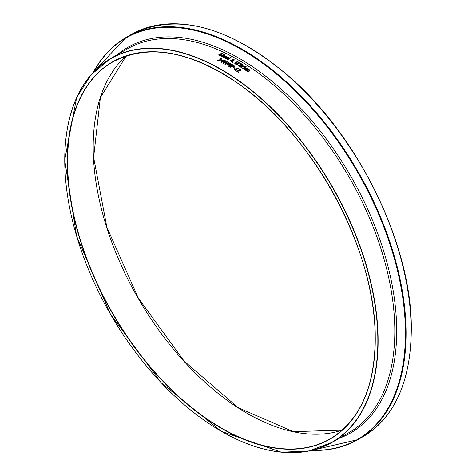 <?xml version="1.0" encoding="UTF-8"?>
<svg xmlns="http://www.w3.org/2000/svg" width="476" height="476" viewBox="0 0 476 476"><rect width="100%" height="100%" fill="white"/><g stroke="black" fill="none" stroke-linecap="round" stroke-linejoin="round"><path stroke-width="0.71" d="M237.107 71.025A221.578 127.925 60 0 1 238.714 72.066L238.333 72.287A221.578 127.925 -120 0 0 236.322 70.983L240.166 70.513L240.148 69.835L239.083 69.496A221.578 127.925 -120 0 0 239.059 69.484L239.529 69.21L240.559 69.639L241.035 70.24L240.826 70.656L237.107 71.174A221.394 127.824 60 0 1 238.589 72.138M239.25 69.526L240.559 69.788L241.029 70.341M240.416 70.174L240.166 70.662L240.416 70.323L236.447 71.061M220.727 54.484L220.477 54.062L220.852 53.621L222.887 53.604L223.643 54.193L223.125 54.49A221.578 127.925 -120 0 0 223.095 54.472L222.536 53.836L221.352 53.812L221.59 55.513L220.602 55.769L219.454 55.531L218.639 54.877L219.18 54.716A221.394 127.824 60 0 1 219.216 54.728L219.799 55.448L221.072 55.484L221.167 54.853L220.477 54.097M218.716 54.984L219.18 54.716M219.216 54.579L219.799 55.299L221.072 55.329L221.167 54.853M220.477 54.216L220.852 53.776L222.887 53.752L223.643 54.341M221.352 53.812L221.269 54.454L221.352 53.961L221.947 55.145M221.768 54.877L221.59 55.513M222.036 56.341L222.637 56.751M222.036 56.376L222.637 56.596L222.292 56.822L221.429 56.275M221.762 56.638L221.846 55.829L223.208 55.043A221.578 127.925 -120 0 0 222.929 54.907L223.268 54.71A221.578 127.925 60 0 1 223.547 54.847L224.25 54.442A221.578 127.925 60 0 1 224.66 54.645L223.958 55.198A221.394 127.824 60 0 1 224.577 55.502M223.071 54.978L223.268 54.865A221.394 127.824 60 0 1 223.547 54.996L224.25 54.591A221.394 127.824 60 0 1 224.523 54.722M221.762 56.787L221.846 55.978L223.208 55.043M223.958 55.049A221.578 127.925 60 0 1 224.72 55.424L224.375 55.621A221.578 127.925 -120 0 0 223.619 55.246L222.036 56.222L222.227 56.483L222.036 56.222M223.006 56.989L223.613 56.358L226.052 56.168L226.493 56.686M224.547 57.536L225.047 57.59A221.578 127.925 60 0 1 225.071 57.602L224.624 57.864L223.125 57.227L223.613 56.204L226.052 56.019L226.493 56.537L225.701 57.293A221.578 127.925 -120 0 0 224.006 56.43L223.934 57.346L225.047 57.739M223.577 57.001L224.547 57.691M223.565 57.078L223.934 57.495M224.321 56.251A221.578 127.925 60 0 1 225.612 56.9L225.963 56.549L225.689 56.204L224.321 56.4A221.394 127.824 60 0 1 225.612 57.055L225.963 56.698L225.689 56.204M233.186 60.256L233.645 59.458L232.556 59.708L232.591 60.226L233.186 60.256L233.645 59.458M232.556 59.857L232.591 60.226L232.556 59.857M232.056 61.446L232.08 60.137L231.033 60.333L231.003 61.124L232.056 61.446L231.003 61.279L231.033 60.333M232.621 61.172L233.609 60.648A221.578 127.925 60 0 1 234.037 60.892L232.615 61.446L232.591 62.356A221.578 127.925 -120 0 0 232.032 62.041L232.056 61.517L230.164 60.976L230.473 60.143L232.026 59.928L232.318 59.268L233.061 59.089L233.936 59.31L234.085 60.16L232.645 60.279L232.621 61.321L233.609 60.797A221.394 127.824 60 0 1 233.9 60.97M230.069 60.755L233.061 59.238L233.936 59.458L234.085 60.315M232.038 62.041L232.056 61.517M232.556 59.708L233.186 60.101M232.056 61.297L232.08 60.137M234.347 59.809L234.085 60.16M232.318 59.417L232.026 60.077M225.368 58.191L225.975 57.554L228.415 57.388L228.855 57.917M226.909 58.762L227.409 58.822A221.578 127.925 60 0 1 227.433 58.834L226.987 59.095L225.487 58.435L225.975 57.4L228.415 57.233L228.855 57.763L228.064 58.524A221.578 127.925 -120 0 0 226.368 57.632L226.296 58.56L227.409 58.97M225.939 58.209L226.909 58.917M225.927 58.286L226.296 58.715M226.683 57.453A221.578 127.925 60 0 1 227.974 58.126L228.325 57.769L228.052 57.417L226.683 57.602A221.394 127.824 60 0 1 227.974 58.28L228.325 57.923L228.052 57.417M241.897 66.063L241.725 65.7L241.522 66.551L240.445 66.765L239.244 66.331A221.578 127.925 -120 0 0 238.309 65.753L241.57 63.867A221.578 127.925 60 0 1 242.433 64.403L243.159 65.016L242.897 65.575L241.725 65.7L241.885 66.14M238.434 65.831L241.57 64.016A221.394 127.824 60 0 1 242.433 64.552L243.159 65.164L242.897 65.724M240.338 66.408L241.052 66.432L241.296 65.968L240.338 66.557L239.464 66.176A221.394 127.824 60 0 0 239.113 65.956L239.113 65.807A221.578 127.925 60 0 1 239.464 66.021L240.338 66.557M242.558 65.022L242.385 65.474L242.558 65.176L241.778 65.605L241.171 65.355A221.394 127.824 60 0 0 240.677 65.051L240.677 64.897A221.578 127.925 60 0 1 241.171 65.206L242.385 65.325L242.052 64.605A221.578 127.925 -120 0 0 241.635 64.349L240.677 64.897M241.296 65.819L241.052 66.277L241.296 65.819L240.808 65.414A221.578 127.925 -120 0 0 240.315 65.111L239.113 65.807M242.897 65.575L243.159 65.164M230.717 57.465A221.578 127.925 60 0 1 231.128 57.685L227.718 59.655A221.578 127.925 -120 0 0 227.308 59.435L230.717 57.614A221.394 127.824 60 0 1 230.991 57.763M227.439 59.506L230.717 57.614M242.671 68.508L244.997 67.164A221.394 127.824 60 0 1 245.283 67.348M244.997 67.009A221.578 127.925 60 0 1 245.408 67.277L242.962 68.693A221.578 127.925 -120 0 0 242.546 68.425L244.997 67.164M237.28 61.731L238.773 62.094L239.38 62.981L238.518 63.939L236.87 64.433L235.37 64.058L234.763 63.183L235.632 62.225L237.28 61.731L238.773 62.243L239.38 63.129M234.763 63.332L235.632 62.38L237.28 61.88M235.364 63.391L235.751 63.992L238.065 63.82L238.785 62.939L238.399 62.314L237.334 62.082L235.513 62.939L235.751 63.843L238.065 63.671L238.785 62.915M244.563 69.175L246.038 70.133M243.998 69.115L244.605 68.431L247.044 68.419L247.484 69.044M246.604 69.24L246.955 68.865L246.681 68.598L246.955 69.014L246.604 69.389A221.394 127.824 60 0 0 245.313 68.538L245.313 68.383A221.578 127.925 60 0 1 246.604 69.24L246.604 69.389M246.681 68.449L246.955 68.865L246.003 68.235L245.313 68.383M245.539 69.877L246.038 69.978A221.578 127.925 60 0 1 246.062 69.996L245.616 70.258L244.117 69.401L244.605 68.276L247.044 68.264L247.484 68.895L246.693 69.692A221.578 127.925 -120 0 0 244.997 68.568L244.622 69.317L245.539 70.031M240.672 63.141A221.578 127.925 60 0 1 241.154 63.439L239.791 64.111A221.578 127.925 -120 0 0 239.493 63.933L240.672 63.296A221.394 127.824 60 0 1 241.017 63.504M239.612 64.004L240.672 63.296M248.52 69.674L249.602 69.978L249.442 71.043L247.853 71.959A221.578 127.925 -120 0 0 247.437 71.674L249.305 70.502L249.103 70.133L248.169 69.871L246.342 70.93A221.578 127.925 -120 0 0 245.925 70.65L248.377 69.24A221.578 127.925 60 0 1 248.787 69.514L248.52 69.823L249.924 70.531M246.05 70.734L248.377 69.389A221.394 127.824 60 0 1 248.668 69.585M249.103 70.133L249.305 70.65L249.103 70.281L249.305 70.65L247.556 71.757M249.602 70.133L249.93 70.454M243.415 66.444L244.503 66.694L244.224 67.056A221.578 127.925 -120 0 0 244.206 67.039L243.069 66.64L241.332 67.646A221.578 127.925 -120 0 0 240.921 67.384L243.367 65.968A221.578 127.925 60 0 1 243.783 66.229L243.415 66.592L244.652 66.961M243.367 65.968L243.367 66.122A221.394 127.824 60 0 1 243.658 66.307M241.046 67.461L243.367 66.122M222.572 61.392L223.851 60.506L221.477 60.821A221.394 127.824 60 0 1 222.572 61.392L223.851 60.506M222.994 61.463A221.578 127.925 60 0 1 223.381 61.672L223.03 61.874A221.578 127.925 -120 0 0 222.643 61.672L221.518 62.314A221.578 127.925 -120 0 0 221.102 62.094L222.221 61.446A221.578 127.925 -120 0 0 220.781 60.696L224.38 60.22A221.578 127.925 60 0 1 224.785 60.434L222.994 61.618A221.394 127.824 60 0 1 223.25 61.749M220.918 60.767L224.38 60.369A221.394 127.824 60 0 1 224.648 60.511M221.239 62.166L222.221 61.446M221.477 60.666A221.578 127.925 60 0 1 222.572 61.243M245.806 66.509A221.578 127.925 60 0 1 246.276 66.813L245.848 67.062A221.578 127.925 -120 0 0 245.378 66.759L245.806 66.664A221.394 127.824 60 0 1 246.151 66.884M245.503 66.836L245.806 66.664M225.457 63.867L228.849 62.648A221.578 127.925 60 0 1 229.271 62.892L225.19 64.314A221.578 127.925 -120 0 0 224.702 64.046L226.749 62.112L223.393 63.326A221.578 127.925 -120 0 0 222.911 63.064L225.344 60.732A221.578 127.925 60 0 1 225.791 60.97L223.738 62.886L227.1 61.678A221.578 127.925 60 0 1 227.54 61.922L225.457 64.016L228.849 62.802A221.394 127.824 60 0 1 229.111 62.945M223.738 62.886L227.1 61.832A221.394 127.824 60 0 1 227.439 62.017M223.012 63.118L225.344 60.88A221.394 127.824 60 0 1 225.689 61.065M224.803 64.099L226.749 62.112M220.436 58.673L221.566 58.75A221.578 127.925 60 0 1 221.905 58.923L218.966 60.619A221.578 127.925 60 0 1 219.543 60.916L219.21 61.106A221.578 127.925 -120 0 0 217.615 60.303L217.948 60.262A221.394 127.824 60 0 1 218.543 60.559L220.733 59.143A221.578 127.925 -120 0 0 220.138 58.846L221.566 58.899A221.394 127.824 60 0 1 221.768 59M217.948 60.107A221.578 127.925 60 0 1 218.543 60.404L218.543 60.559M218.543 60.404L220.733 59.143M218.966 60.619L218.966 60.773A221.394 127.824 60 0 1 219.406 60.999M229.985 67.074L233.121 65.266A221.394 127.824 60 0 1 233.942 65.753L234.608 66.45M233.067 66.824L233.996 66.378L233.067 66.973L232.175 66.67A221.394 127.824 60 0 0 231.877 66.491L231.877 66.343A221.578 127.925 60 0 1 232.175 66.515L233.067 66.973M233.996 66.224L233.734 66.652L233.996 66.224L233.543 65.801A221.578 127.925 -120 0 0 233.18 65.587L231.877 66.343M233.121 65.117A221.578 127.925 60 0 1 233.942 65.605L234.591 66.235L234.204 66.92L233.192 67.164L231.877 66.771A221.578 127.925 -120 0 0 231.509 66.557L230.295 67.259A221.578 127.925 -120 0 0 229.86 66.997L233.121 65.266M231.574 64.73L228.813 65.343A221.578 127.925 -120 0 0 228.545 65.188L229.616 63.6L226.802 65.224A221.578 127.925 -120 0 0 226.397 64.992L229.664 63.112A221.578 127.925 60 0 1 230.253 63.445L229.254 64.962L231.86 64.373A221.578 127.925 60 0 1 232.461 64.724L229.2 66.61A221.578 127.925 -120 0 0 228.766 66.354L231.574 64.73L228.891 66.432M228.617 65.23L229.616 63.6M231.86 64.373L231.86 64.522A221.394 127.824 60 0 1 232.33 64.801M229.254 64.962L231.86 64.522M229.664 63.112L229.664 63.26A221.394 127.824 60 0 1 230.182 63.558M226.528 65.069L229.664 63.26M233.561 67.776L233.829 67.622A221.394 127.824 60 0 1 234.936 68.3M233.829 67.467A221.578 127.925 60 0 1 235.067 68.229L234.668 68.455A221.578 127.925 -120 0 0 233.43 67.699L233.829 67.622M236.947 67.967L238.077 68.127A221.578 127.925 60 0 1 238.416 68.342L235.477 70.037A221.578 127.925 60 0 1 236.054 70.406L235.721 70.597A221.578 127.925 -120 0 0 234.127 69.597L234.46 69.555A221.394 127.824 60 0 1 235.055 69.924L237.238 68.508A221.578 127.925 -120 0 0 236.649 68.139L238.077 68.276A221.394 127.824 60 0 1 238.292 68.413M234.46 69.401A221.578 127.925 60 0 1 235.055 69.776L235.055 69.924M235.055 69.776L237.238 68.508M235.477 70.037L235.477 70.186A221.394 127.824 60 0 1 235.929 70.478M221.364 431.298A221.578 127.925 -120 0 0 332.218 442.311A221.578 127.925 -120 0 0 378.105 340.875A221.578 127.925 -120 0 0 281.387 117.893A221.578 127.925 -120 0 0 110.64 58.53A221.578 127.925 -120 0 0 64.754 160.037M394.812 331.231A221.578 127.925 60 0 1 348.92 432.666L332.218 442.311L308.442 451.117L281.334 452.2L221.358 431.357L161.394 382.972L110.563 314.41L76.612 236.12L64.7 160.007L76.636 97.651L91.13 74.714L110.64 58.53L127.348 48.885A221.578 127.925 60 0 1 298.095 108.248A221.578 127.925 60 0 1 394.812 331.231M375.261 339.388A217.734 125.712 -120 0 0 144.317 52.086A217.734 125.712 -120 0 0 144.317 360.017A217.734 125.712 -120 0 0 375.261 339.388M375.261 339.311A217.55 125.604 60 0 1 330.201 438.824A217.55 125.604 60 0 1 112.651 313.22A217.55 125.604 60 0 1 112.657 62.017A217.55 125.604 60 0 1 221.364 72.757M377.849 340.875A221.394 127.824 60 0 1 143.026 361.855A221.394 127.824 60 0 1 143.026 48.76A221.394 127.824 60 0 1 377.849 340.875M126.199 55.942A217.55 125.604 -120 0 0 138.242 298.446A217.55 125.604 -120 0 0 342.238 430.131L293.264 431.667L238.173 407.67L184.206 361.207L138.445 298.333L106.88 227.26L93.623 157.3L100.382 97.586L126.217 55.936M363.069 436.653C394.58 417.339 410.657 381.847 411.3 330.171C412.519 246.717 359.082 136.267 288.23 75.732C228.361 25.662 175.941 11.965 130.971 34.641A232.104 134.006 60 0 1 309.828 96.824A232.104 134.006 60 0 1 411.139 330.398A232.104 134.006 60 0 1 363.069 436.653L357.994 439.586A232.104 134.006 -120 0 0 406.064 333.331A232.104 134.006 -120 0 0 304.747 99.758A232.104 134.006 -120 0 0 125.89 37.574A232.104 134.006 -120 0 0 93.421 72.185M311.78 450.397A232.104 134.006 -120 0 0 357.994 439.586L311.578 450.445M93.701 71.9A231.735 133.792 60 0 1 277.764 75.148A231.735 133.792 60 0 1 405.433 333.396A231.735 133.792 60 0 1 312.167 450.302M339.007 438.39A222.667 128.562 -120 0 0 396.692 331.04A222.667 128.562 -120 0 0 292.21 99.514A222.667 128.562 -120 0 0 117.435 54.609M112.657 62.017C147.572 43.5 189.18 50.527 237.47 83.092C313.577 134.357 376.879 252.107 375.207 339.311C374.576 387.696 359.576 420.867 330.201 438.824M130.971 34.641L125.89 37.574L93.278 72.34"/></g></svg>
